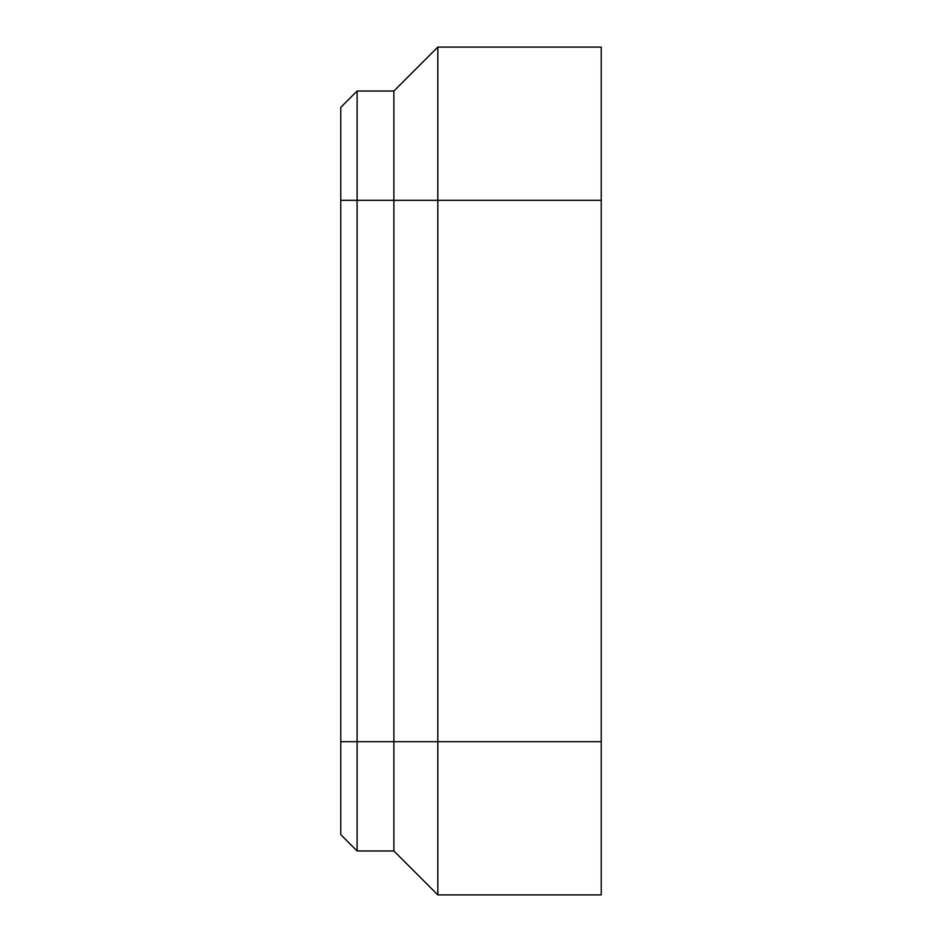 <?xml version="1.0" encoding="UTF-8"?>
<svg xmlns="http://www.w3.org/2000/svg" width="942" height="942" viewBox="0 0 942 942"><rect width="100%" height="100%" fill="white"/><g stroke="black" fill="none" stroke-linecap="round" stroke-linejoin="round"><path stroke-width="1.41" d="M357.112 850.979L357.112 741.684L340.768 741.684L340.768 834.636L357.112 850.979L393.886 850.979L437.806 894.9L601.231 894.9L601.231 47.1L437.806 47.1L437.806 200.316L601.231 200.316M437.806 894.9L437.806 200.316L393.886 200.316L393.886 91.021L437.806 47.1M601.231 741.684L393.886 741.684L393.886 200.316L357.112 200.316L357.112 741.684L393.886 741.684L393.886 850.979M340.768 741.684L340.768 200.316L357.112 200.316L357.112 91.021L393.886 91.021M340.768 200.316L340.768 107.364L357.112 91.021"/></g></svg>
